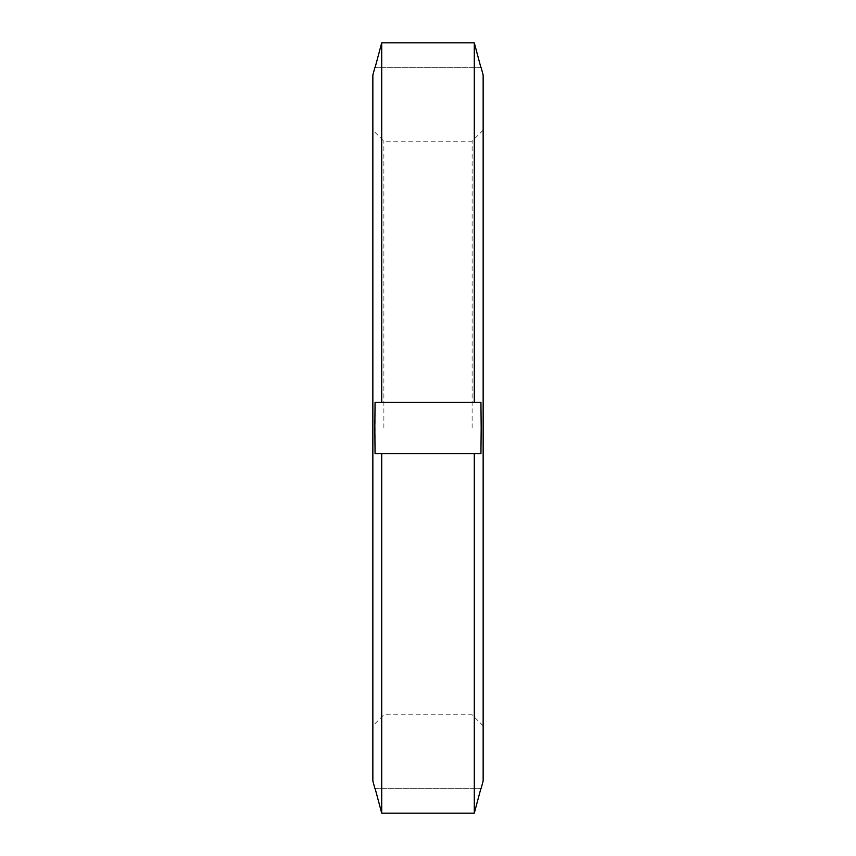 <?xml version="1.0" encoding="UTF-8"?>
<svg xmlns="http://www.w3.org/2000/svg" width="856" height="856" viewBox="0 0 856 856"><rect width="100%" height="100%" fill="white"/><g stroke="black" fill="none" stroke-linecap="round" stroke-linejoin="round"><path stroke-width="0.64" stroke-dasharray="4.28 3.21" d="M372.852 75.028L372.852 780.972M383.884 428L383.884 141.219L383.884 428M483.148 780.972L483.148 75.028M472.116 428L472.116 141.219L472.116 428M375.067 453.734L375.067 402.267L381.712 402.267L381.712 42.8L474.288 42.8L474.288 402.267L480.933 402.267L481.179 428L480.933 453.734L474.288 453.734L474.288 813.2L381.712 813.2L381.712 453.734L375.067 453.734L480.933 453.734L375.067 453.734M375.067 788.322L480.933 788.322L375.067 788.322M480.933 67.678L375.067 67.678L480.933 67.678M474.288 402.267L381.712 402.267M474.288 453.734L381.712 453.734M483.148 428L483.148 725.813L483.148 428M372.852 428L372.852 725.813L372.852 428M375.067 402.267L480.933 402.267L375.067 402.267M483.148 130.187L472.116 141.219L383.884 141.219L372.852 130.187M483.148 725.813L472.116 714.781L383.884 714.781L372.852 725.813"/><path stroke-width="1.28" d="M374.821 788.322L372.852 780.972L372.852 75.028L374.821 67.678M375.067 788.322L381.712 813.2L375.067 788.322M381.712 453.734L381.712 813.2L474.288 813.2L474.288 453.734L480.933 453.734L481.179 428L480.933 402.267L474.288 402.267L474.288 42.8L480.933 67.678L474.288 42.8L381.712 42.8L381.712 402.267L375.067 402.267L374.821 428L375.067 453.734L474.288 453.734M481.179 67.678L483.148 75.028L483.148 780.972L481.179 788.322M474.288 813.2L480.933 788.322L474.288 813.2M375.067 67.678L381.712 42.8L375.067 67.678M474.288 402.267L381.712 402.267"/></g></svg>
